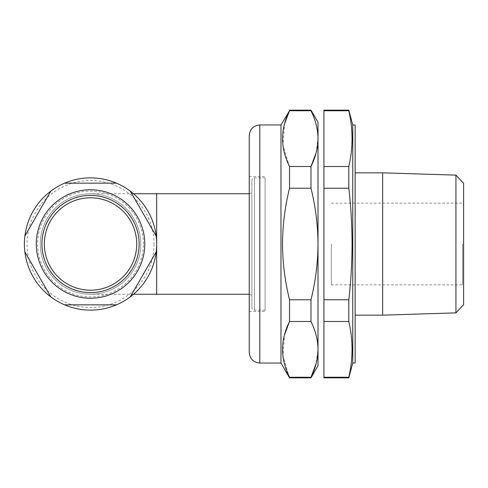 <?xml version="1.0" encoding="UTF-8"?>
<svg xmlns="http://www.w3.org/2000/svg" width="488" height="488" viewBox="0 0 488 488"><rect width="100%" height="100%" fill="white"/><g stroke="black" fill="none" stroke-linecap="round" stroke-linejoin="round"><path stroke-width="0.37" stroke-dasharray="2.44 1.83" d="M140.788 244A50.258 50.258 0 0 0 90.53 193.742A50.258 50.258 0 0 0 40.272 244A50.258 50.258 0 0 0 90.53 294.258A50.258 50.258 0 0 0 140.788 244A50.258 50.258 0 0 1 90.53 294.258A50.258 50.258 0 0 1 40.272 244A50.258 50.258 0 0 1 90.53 193.742A50.258 50.258 0 0 1 140.788 244M265.106 310.13L265.106 177.87L265.106 310.13L254.529 310.13A2.647 2.647 0 0 1 251.881 307.483L251.881 180.517L251.881 307.483M265.106 177.87L254.529 177.87A2.647 2.647 0 0 0 251.881 180.517M249.24 193.742L249.24 294.258L249.24 193.742A2.647 2.647 0 0 0 251.881 191.095L251.881 296.905L251.881 191.095M249.24 294.258A2.647 2.647 0 0 1 251.881 296.905M24.4 244A66.13 66.13 0 0 0 90.53 310.13A66.13 66.13 0 0 0 156.66 244A66.13 66.13 0 0 0 90.53 177.87A66.13 66.13 0 0 0 24.4 244A66.13 66.13 0 0 1 90.53 177.87A66.13 66.13 0 0 1 156.66 244L156.66 294.258M64.611 304.841L116.443 304.841M24.882 251.973L50.801 296.863M50.801 191.137L24.882 236.027M116.443 183.159L64.611 183.159M156.172 236.027L130.259 191.137M130.259 296.863L156.172 251.973M280.978 363.029L280.978 124.971M318.011 365.677L318.011 349.377C317.895 339.983 315.553 330.693 310.984 321.494L289.53 321.494L289.53 299.76C284.962 281.332 282.619 262.745 282.509 244C282.631 225.139 284.974 206.552 289.53 188.24L310.984 188.24C315.541 206.552 317.883 225.139 318.011 244L318.011 138.623C317.895 129.235 315.553 119.938 310.984 110.746L289.53 110.746L289.53 110.154M289.53 188.24L289.53 166.506L282.936 145.363L284.534 123.903M249.24 352.452L249.24 135.548M265.106 244L265.106 311.454L265.106 244M289.53 377.846L282.936 356.112L284.534 334.652M316.126 152.799L318.011 138.623L318.011 122.323M310.984 110.746L310.984 110.154M310.984 188.24L310.984 166.506L289.53 166.506M310.984 377.846L310.984 377.255L289.53 377.255M310.984 321.494L310.984 299.76C315.559 281.332 317.901 262.745 318.011 244L318.011 352.397L318.011 135.603L318.011 349.377L316.126 363.554M289.53 299.76L310.984 299.76M355.148 363.029L355.148 124.971M382.659 315.156L382.659 172.844M455.932 175.125L455.932 312.875M463.6 304.719L463.6 183.281M462.545 244L462.545 284.87L462.545 244M331.34 244L331.34 284.87L331.34 244M352.769 363.029L352.769 124.971M348.798 188.24C350.927 206.778 352.019 225.364 352.061 244C352.019 262.568 350.933 281.155 348.798 299.76L323.934 299.76L323.934 346.925L323.934 141.075L323.934 188.24L348.798 188.24L348.798 166.506L323.934 166.506L323.934 110.154M348.798 110.154L348.798 110.746C353.117 129.332 353.117 147.919 348.798 166.506M348.798 299.76L348.798 321.494L323.934 321.494L323.934 377.846M348.798 110.746L323.934 110.746M348.798 321.494C353.117 340.081 353.117 358.668 348.798 377.255L323.934 377.255M348.798 377.846L348.798 377.255M355.148 244L355.148 315.156L355.148 244M156.66 193.742L156.66 244M254.529 310.13L254.529 177.87L254.529 310.13M143.429 244A52.905 52.905 0 0 0 90.53 191.095A52.905 52.905 0 0 0 37.625 244A52.905 52.905 0 0 0 90.53 296.905A52.905 52.905 0 0 0 143.429 244M154.013 244A63.483 63.483 0 0 1 90.53 307.483A63.483 63.483 0 0 1 27.047 244A63.483 63.483 0 0 1 90.53 180.517A63.483 63.483 0 0 1 154.013 244M259.817 363.029L259.817 124.971M133.505 193.742L90.53 193.742M133.505 294.258L90.53 294.258M249.24 311.454L265.106 311.454M249.24 176.546L265.106 176.546M331.34 284.87L462.545 284.87L463.6 285.925M331.34 203.13L462.545 203.13L463.6 202.075"/><path stroke-width="0.73" d="M156.172 251.973A66.13 66.13 0 0 1 130.259 296.863L156.172 251.973A66.13 66.13 0 0 0 156.66 244L156.66 193.742L249.24 193.742M156.172 236.027L130.259 191.137A66.13 66.13 0 0 1 156.66 244L156.66 294.258L249.24 294.258M116.443 304.841A66.13 66.13 0 0 1 64.611 304.841L116.443 304.841A66.13 66.13 0 0 0 130.259 296.863M50.801 296.863A66.13 66.13 0 0 1 24.882 251.973L50.801 296.863A66.13 66.13 0 0 0 64.611 304.841M24.882 236.027A66.13 66.13 0 0 1 50.801 191.137L24.882 236.027A66.13 66.13 0 0 0 24.882 251.973M90.53 189.759A54.241 54.241 0 0 1 144.765 244A54.241 54.241 0 0 1 90.53 298.241A54.241 54.241 0 0 1 36.289 244A54.241 54.241 0 0 1 90.53 189.759M90.53 292.611A48.611 48.611 0 0 0 139.141 244A48.611 48.611 0 0 0 90.53 195.389A48.611 48.611 0 0 0 41.919 244A48.611 48.611 0 0 0 90.53 292.611M90.53 197.805A46.195 46.195 0 0 1 136.725 244A46.195 46.195 0 0 1 90.53 290.195A46.195 46.195 0 0 1 44.335 244A46.195 46.195 0 0 1 90.53 197.805M64.611 183.159A66.13 66.13 0 0 1 116.443 183.159L64.611 183.159A66.13 66.13 0 0 0 50.801 191.137M130.259 191.137A66.13 66.13 0 0 0 116.443 183.159M259.817 124.971C253.394 125.593 249.862 129.125 249.24 135.548L249.24 352.452C249.862 358.875 253.394 362.407 259.817 363.029L259.817 124.971L280.978 124.971L280.978 363.029L289.53 377.846L310.984 377.846L310.984 377.255C315.553 368.062 317.895 358.765 318.011 349.377L318.011 365.677L310.984 377.846M280.978 124.971L289.53 110.746C280.252 129.228 280.252 147.815 289.53 166.506L289.53 188.24C284.974 206.552 282.631 225.139 282.509 244C282.619 262.745 284.962 281.332 289.53 299.76L289.53 321.494C280.252 339.977 280.252 358.564 289.53 377.255L289.53 377.846M284.534 123.903L289.53 110.746L310.984 110.746L310.984 110.154L318.011 122.323L318.011 138.623C317.889 129.216 315.547 119.92 310.984 110.746M284.534 334.652L289.53 321.494L310.984 321.494L310.984 299.76C315.559 281.332 317.901 262.745 318.011 244L318.011 349.377C317.889 339.965 315.547 330.669 310.984 321.494M316.126 152.799L310.984 166.506L310.984 188.24C315.541 206.552 317.883 225.139 318.011 244L318.011 138.623C317.895 148.017 315.553 157.307 310.984 166.506L289.53 166.506M316.126 363.554L310.984 377.255L289.53 377.255M289.53 299.76L310.984 299.76M289.53 188.24L310.984 188.24M382.659 172.844L382.659 315.156L455.932 312.875L455.932 175.125L382.659 172.844L355.148 172.844M455.932 175.125L463.6 183.281L463.6 304.719L455.932 312.875M352.769 363.029L355.148 363.029L355.148 124.971L352.769 124.971L352.769 363.029L348.798 377.846L323.934 377.846L323.934 299.76L323.934 321.494L348.798 321.494C353.117 340.081 353.117 358.668 348.798 377.255L348.798 377.846M348.798 110.154L348.798 110.746L323.934 110.746L323.934 110.154L348.798 110.154L352.769 124.971M348.798 321.494L348.798 299.76C350.933 281.155 352.019 262.568 352.061 244C352.019 225.364 350.927 206.778 348.798 188.24L348.798 166.506C353.117 147.919 353.117 129.332 348.798 110.746M348.798 299.76L323.934 299.76L323.934 110.746M348.798 188.24L323.934 188.24L323.934 166.506L348.798 166.506M348.798 377.255L323.934 377.255M156.66 193.742L133.505 193.742M156.66 294.258L133.505 294.258M259.817 363.029L280.978 363.029M289.53 110.154L310.984 110.154M355.148 315.156L382.659 315.156"/></g></svg>
